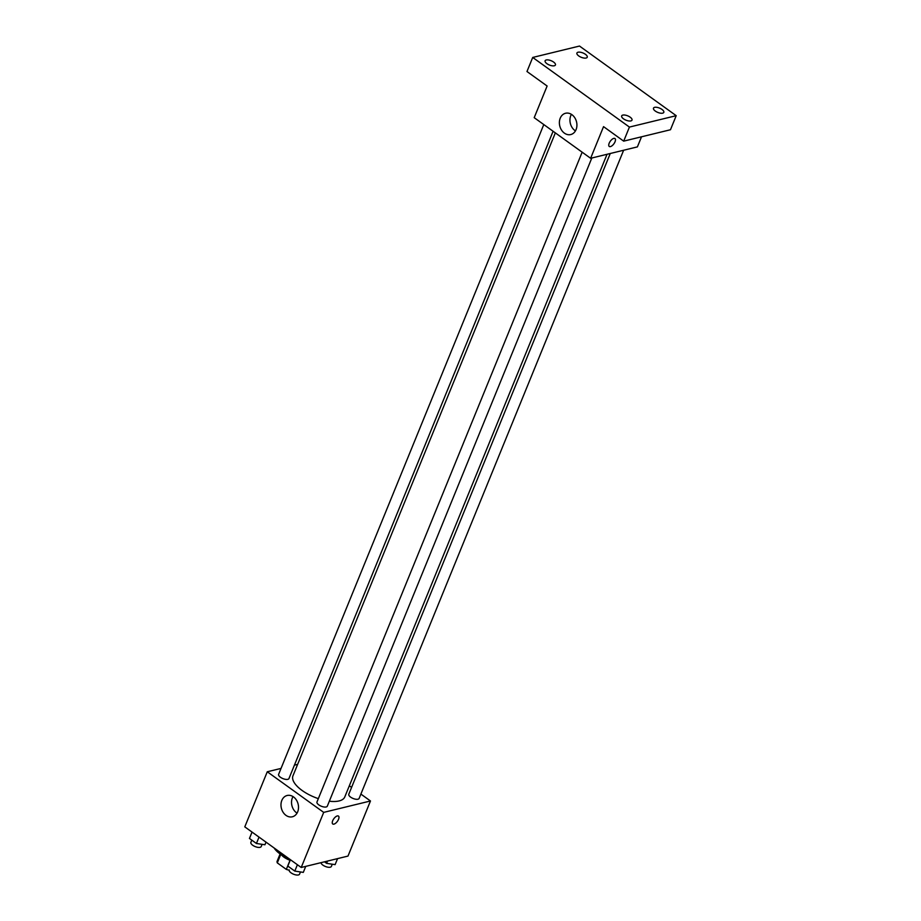 <?xml version="1.0" encoding="UTF-8"?>
<svg xmlns="http://www.w3.org/2000/svg" width="921" height="921" viewBox="0 0 921 921"><rect width="100%" height="100%" fill="white"/><g stroke="black" fill="none" stroke-linecap="round" stroke-linejoin="round"><path stroke-width="1.38" d="M290.034 860.283L286.327 869.389L277.302 862.885A10.43 4.363 22.2 0 1 277.037 861.469L280.111 853.951M289.182 870.161L289.125 870.172A10.43 4.363 22.2 0 1 286.327 869.389M300.465 871.957L299.567 874.156A5.572 2.326 22.2 0 1 298.439 874.95A5.572 2.326 22.2 0 1 292.222 873.58A5.572 2.326 22.2 0 1 289.24 869.942L289.125 870.172M290.161 860.329A11.144 4.651 -157.8 0 1 281.412 854.849M280.755 854.412L277.302 862.885M274.101 847.953A20.907 8.726 22.2 0 0 289.436 858.994M360.894 794.086L370.472 800.982L347.988 856.081L301.213 867.478L244.79 826.862L267.274 771.763L281.043 768.413M349.335 785.774L351.58 787.386M329.327 801.212A27.975 11.685 22.2 0 0 339.101 800.936A27.975 11.685 22.2 0 0 344.776 796.953L607.043 154.291M555.34 132.889L292.97 775.804A27.975 11.685 22.2 0 0 318.344 798.645M294.409 765.155L297.633 764.372M370.472 800.982L323.697 812.38L267.274 771.763M543.793 124.565L278.626 774.331A5.572 2.326 22.2 0 0 281.607 777.98A5.572 2.326 22.2 0 0 287.812 779.339A5.572 2.326 22.2 0 0 288.952 778.544L553.095 131.266M610.266 153.508L348.806 794.201A5.572 2.326 22.2 0 0 351.776 797.851A5.572 2.326 22.2 0 0 357.993 799.209A5.572 2.326 22.2 0 0 359.121 798.415L623.632 150.25M591.823 157.998L327.312 806.163A5.572 2.326 -157.8 0 1 321.268 806.22A5.572 2.326 -157.8 0 1 316.985 801.949L582.153 152.195M323.697 812.38L301.213 867.478M297.667 811.85A10.96 8.623 76.3 0 1 292.337 816.789A10.96 8.623 76.3 0 1 281.366 808.178A10.96 8.623 76.3 0 1 287.145 795.491A10.96 8.623 76.3 0 1 296.378 799.992A10.96 8.623 76.3 0 1 297.667 811.85M337.293 815.937A4.881 2.21 -54.2 0 1 338.468 816.075A4.881 2.21 -54.2 0 1 337.408 821.325A4.881 2.21 -54.2 0 1 332.769 823.996A4.881 2.21 -54.2 0 1 333.183 819.736A4.881 2.21 -54.2 0 1 337.293 815.937M338.468 816.075A4.881 2.21 -54.2 0 1 337.408 821.325A4.881 2.21 -54.2 0 1 332.769 823.996M297.034 813.128A10.96 8.623 76.3 0 1 293.005 796.584M641.523 136.803L637.401 146.888L590.626 158.285L534.203 117.669L547.12 86.021L526.973 71.516L532.718 57.447L579.493 46.05L676.21 115.678L670.465 129.746L623.69 141.143L603.543 126.638L590.626 158.285M676.21 115.678L629.423 127.075L623.69 141.143M629.423 127.075L532.718 57.447M576.074 129.619A10.96 8.623 76.3 0 1 570.744 134.558A10.96 8.623 76.3 0 1 559.772 125.958A10.96 8.623 76.3 0 1 565.563 113.26A10.96 8.623 76.3 0 1 574.785 117.761A10.96 8.623 76.3 0 1 576.074 129.619M613.789 138.392A4.881 2.21 -54.2 0 1 614.963 138.541A4.881 2.21 -54.2 0 1 613.916 143.791A4.881 2.21 -54.2 0 1 609.265 146.451A4.881 2.21 -54.2 0 1 609.679 142.191A4.881 2.21 -54.2 0 1 613.789 138.392M614.963 138.541A4.881 2.21 -54.2 0 1 613.904 143.791A4.881 2.21 -54.2 0 1 609.265 146.451M575.452 130.897A10.96 8.623 76.3 0 1 571.423 114.354M553.613 62.064A5.572 2.326 -157.8 0 1 555.432 64.977A5.572 2.326 -157.8 0 1 546.936 63.687A5.572 2.326 -157.8 0 1 545.117 60.774A5.572 2.326 -157.8 0 1 553.613 62.064M630.183 117.186A5.572 2.326 -157.8 0 1 632.002 120.11A5.572 2.326 -157.8 0 1 623.494 118.821A5.572 2.326 -157.8 0 1 621.675 115.896A5.572 2.326 -157.8 0 1 630.183 117.186M661.992 109.438A5.572 2.326 -157.8 0 1 663.811 112.362A5.572 2.326 -157.8 0 1 655.303 111.061A5.572 2.326 -157.8 0 1 653.484 108.148A5.572 2.326 -157.8 0 1 661.992 109.438M585.422 54.316A5.572 2.326 -157.8 0 1 587.241 57.229A5.572 2.326 -157.8 0 1 578.745 55.939A5.572 2.326 -157.8 0 1 576.926 53.015A5.572 2.326 -157.8 0 1 585.422 54.316M305.749 866.373L303.297 872.383L294.801 871.093L287.812 866.062L290.414 859.707L287.812 866.062M297.391 864.727L294.801 871.093M266.008 842.128L264.937 844.764L256.429 843.475L249.453 838.444L252.043 832.077L249.453 838.444M259.031 837.108L256.429 843.475M251.778 840.125L250.88 842.324A5.572 2.326 22.2 0 0 253.851 845.962A5.572 2.326 22.2 0 0 260.067 847.332A5.572 2.326 22.2 0 0 261.207 846.537L262.094 844.338M337.558 858.625L335.106 864.635L326.61 863.345L324.468 861.814M327.542 861.066L326.61 863.345M320.98 862.655A5.572 2.326 22.2 0 0 324.514 866.085A5.572 2.326 22.2 0 0 330.248 867.202A5.572 2.326 22.2 0 0 331.376 866.408L332.274 864.209"/></g></svg>
